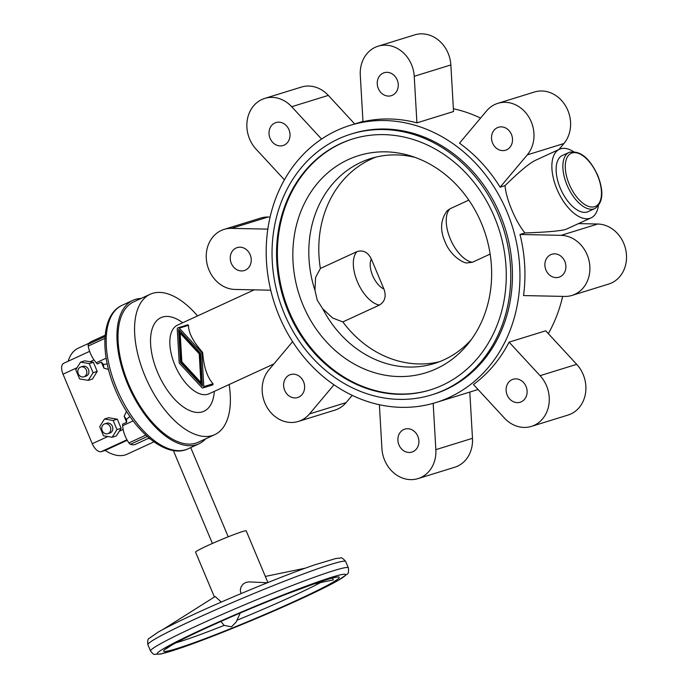 <?xml version="1.0" encoding="UTF-8"?>
<svg xmlns="http://www.w3.org/2000/svg" width="689" height="689" viewBox="0 0 689 689"><rect width="100%" height="100%" fill="white"/><g stroke="black" fill="none" stroke-linecap="round" stroke-linejoin="round"><path stroke-width="1.03" d="M598.362 205.856A37.774 19.051 -114.7 0 1 591.084 217.862A37.774 19.051 -114.7 0 1 589.896 218.318A37.774 19.051 -114.7 0 1 557.47 190.379A37.774 19.051 -114.7 0 1 559.485 149.246A37.774 19.051 -114.7 0 1 560.674 148.798A37.774 19.051 -114.7 0 1 573.343 151.528M559.485 149.246L535.293 160.391C529.264 163.327 519.179 171.75 505.011 185.668C505.717 192.765 508 200.878 511.858 209.999C515.682 219.162 520.031 226.81 524.889 232.96C546.463 232.202 560.123 231.013 565.858 229.385L591.084 217.862M594.943 208.526A30.902 15.58 -114.7 0 1 593.978 208.896A30.902 15.58 -114.7 0 1 567.038 185.091A30.902 15.58 -114.7 0 1 569.088 152.39C579.931 150.107 589.483 157.79 597.751 175.411C604.02 191.68 603.082 202.712 594.943 208.526L588.208 211.626A30.902 15.58 -114.7 0 1 587.243 211.997A30.902 15.58 -114.7 0 1 560.708 189.139A30.902 15.58 -114.7 0 1 562.362 155.49L569.088 152.39A30.902 15.58 -114.7 0 1 570.061 152.011M524.889 232.96L519.997 234.467A145.069 125.002 72.8 0 1 523.537 295.564L564.653 296.434A30.902 26.63 72.8 0 0 572.016 295.409L608.645 284.075A30.902 26.63 72.8 0 0 625.974 250.874A30.902 26.63 72.8 0 0 597.742 224.011L561.113 235.345A30.902 26.63 72.8 0 1 589.345 262.208A30.902 26.63 72.8 0 1 572.016 295.409M505.011 185.668L500.119 187.184A145.069 125.002 72.8 0 0 459.477 143.174L486.641 110.86A30.902 26.63 72.8 0 1 497.828 103.341A30.902 26.63 72.8 0 1 529.307 117.853A30.902 26.63 72.8 0 1 527.283 154.87L500.119 187.184M414.227 76.29A30.902 26.63 72.8 0 0 378.123 46.197A30.902 26.63 72.8 0 0 360.287 75.144L362.982 121.712A145.069 125.002 72.8 0 1 416.923 122.857L453.551 111.523L450.847 64.955L414.227 76.29L416.923 122.857M576.702 364.343L545.722 330.798L509.093 342.132A145.069 125.002 72.8 0 1 473.455 384.522L504.434 418.068A30.902 26.63 72.8 0 0 531.391 426.396L568.02 415.062A30.902 26.63 72.8 0 0 576.702 364.343L540.073 375.677A30.902 26.63 72.8 0 1 531.391 426.396M453.388 108.733A145.069 125.002 72.8 0 1 480.552 118.095M562.663 296.399A145.069 125.002 72.8 0 1 548.349 333.64M317.681 141.813A145.069 125.002 72.8 0 1 350.193 125.355A145.069 125.002 72.8 0 1 504.994 207.26A145.069 125.002 72.8 0 1 468.468 386.073A145.069 125.002 72.8 0 1 449.202 397.458A145.069 125.002 72.8 0 1 435.956 402.531A145.069 125.002 72.8 0 1 281.155 320.626A145.069 125.002 72.8 0 1 317.681 141.813M403.745 429.531A12.014 10.352 -107.2 0 0 398.716 444.302A12.014 10.352 -107.2 0 0 411.944 452.079A12.014 10.352 -107.2 0 0 413.038 451.657A12.014 10.352 -107.2 0 0 418.068 436.886A12.014 10.352 -107.2 0 0 404.839 429.109A12.014 10.352 -107.2 0 0 403.745 429.531M511.961 379.699A12.014 10.352 -107.2 0 0 506.94 394.47A12.014 10.352 -107.2 0 0 520.161 402.238A12.014 10.352 -107.2 0 0 521.263 401.816A12.014 10.352 -107.2 0 0 526.284 387.054A12.014 10.352 -107.2 0 0 513.055 379.277A12.014 10.352 -107.2 0 0 511.961 379.699M289.475 374.98A12.014 10.352 -107.2 0 0 284.445 389.75A12.014 10.352 -107.2 0 0 297.674 397.527A12.014 10.352 -107.2 0 0 298.776 397.105A12.014 10.352 -107.2 0 0 303.797 382.335A12.014 10.352 -107.2 0 0 290.569 374.566A12.014 10.352 -107.2 0 0 289.475 374.98M550.744 254.672A12.014 10.352 -107.2 0 0 545.714 269.442A12.014 10.352 -107.2 0 0 558.943 277.211A12.014 10.352 -107.2 0 0 560.036 276.789A12.014 10.352 -107.2 0 0 565.066 262.027A12.014 10.352 -107.2 0 0 551.837 254.25A12.014 10.352 -107.2 0 0 550.744 254.672M236.094 248.006A12.014 10.352 -107.2 0 0 231.073 262.767A12.014 10.352 -107.2 0 0 244.302 270.544A12.014 10.352 -107.2 0 0 245.396 270.122A12.014 10.352 -107.2 0 0 250.417 255.361A12.014 10.352 -107.2 0 0 237.197 247.584A12.014 10.352 -107.2 0 0 236.094 248.006M497.363 127.689A12.014 10.352 -107.2 0 0 492.342 142.459A12.014 10.352 -107.2 0 0 505.562 150.228A12.014 10.352 -107.2 0 0 506.665 149.814A12.014 10.352 -107.2 0 0 511.686 135.044A12.014 10.352 -107.2 0 0 498.457 127.267A12.014 10.352 -107.2 0 0 497.363 127.689M274.877 122.978A12.014 10.352 -107.2 0 0 269.847 137.74A12.014 10.352 -107.2 0 0 283.076 145.517A12.014 10.352 -107.2 0 0 284.178 145.095A12.014 10.352 -107.2 0 0 289.199 130.333A12.014 10.352 -107.2 0 0 275.97 122.556A12.014 10.352 -107.2 0 0 274.877 122.978M383.101 73.137A12.014 10.352 -107.2 0 0 378.072 87.908A12.014 10.352 -107.2 0 0 391.3 95.685A12.014 10.352 -107.2 0 0 392.394 95.263A12.014 10.352 -107.2 0 0 397.424 80.492A12.014 10.352 -107.2 0 0 384.195 72.724A12.014 10.352 -107.2 0 0 383.101 73.137M430.651 389.793A131.341 113.168 72.8 0 1 289.225 311.643A131.341 113.168 72.8 0 1 353.001 138.859M494.426 217.018A131.341 113.168 72.8 0 1 430.229 389.931A131.341 113.168 72.8 0 1 288.39 311.893A131.341 113.168 72.8 0 1 352.587 138.989A131.341 113.168 72.8 0 1 494.426 217.018M284.35 313.762A136.491 117.604 72.8 0 1 351.063 134.071A136.491 117.604 72.8 0 1 498.466 215.157A136.491 117.604 72.8 0 1 431.753 394.849A136.491 117.604 72.8 0 1 284.35 313.762M431.753 394.849L433.415 394.332A136.491 117.604 -107.2 0 0 445.878 389.561A136.491 117.604 -107.2 0 0 500.128 214.641A136.491 117.604 -107.2 0 0 352.725 133.554L351.063 134.071M205.727 438.79A78.977 39.824 -114.7 0 1 198.94 443.811A78.977 39.824 -114.7 0 1 196.46 444.758A78.977 39.824 -114.7 0 1 128.654 386.331A78.977 39.824 -114.7 0 1 132.874 300.344A78.977 39.824 -114.7 0 1 135.354 299.388A78.977 39.824 -114.7 0 1 141.09 298.44M229.136 384.54A77.254 38.963 -114.7 0 1 214.787 434.621A77.254 38.963 -114.7 0 1 212.358 435.551A77.254 38.963 -114.7 0 1 146.025 378.399A77.254 38.963 -114.7 0 1 150.159 294.272A77.254 38.963 -114.7 0 1 152.579 293.342A77.254 38.963 -114.7 0 1 197.545 315.924M214.787 434.621L198.225 442.252A77.254 38.963 -114.7 0 1 195.797 443.173A77.254 38.963 -114.7 0 1 129.463 386.021A77.254 38.963 -114.7 0 1 133.588 301.903L150.159 294.272M178.055 327.8L187.933 324.743L188.467 325.311C188.519 332.761 193.135 341.649 202.308 351.967L202.712 352.94C203.815 367.082 207.26 377.357 213.056 383.764L212.927 384.85L203.022 387.907A1.369 1.18 72.8 0 1 201.825 387.537L179.605 363.482A1.369 1.18 72.8 0 1 179.192 362.509L177.262 329.084A1.369 1.18 72.8 0 1 179.252 328.171L201.472 352.225A1.369 1.18 72.8 0 1 201.877 353.199L203.815 386.624A1.369 1.18 72.8 0 1 203.022 387.907M471.371 339.505A107.303 92.455 72.8 0 1 434.363 363.491A107.303 92.455 72.8 0 1 322.719 308.784L317.25 300.18L314.976 290.353L315.579 277.452L320.376 268.477A107.303 92.455 72.8 0 1 375.97 157.092M481.396 223.15A113.659 97.933 72.8 0 1 468.339 343.484A113.659 97.933 72.8 0 1 303.091 305.253A113.659 97.933 72.8 0 1 312.952 189.122A113.659 97.933 72.8 0 1 410.265 155.792A113.659 97.933 72.8 0 1 481.396 223.15M439.306 361.777A107.303 92.455 72.8 0 1 342.846 321.927L379.432 305.072C384.97 301.575 386.469 296.218 383.928 289.001L371.319 259.021C367.96 252.191 363.172 249.728 356.962 251.631L320.376 268.477M468.839 200.111L449.883 208.845L447.109 210.843C440.538 219.722 439.849 230.031 445.042 241.77C450.718 256.48 464.076 263.465 467.021 262.922L472.344 262.285L490.146 254.095M342.846 321.927L332.632 317.999L322.719 308.784M314.976 290.353A107.303 92.455 72.8 0 1 370.932 158.47A107.303 92.455 72.8 0 1 415.011 157.368M333.984 384.806L309.499 413.934A30.902 26.63 72.8 0 1 298.311 421.453A30.902 26.63 72.8 0 1 266.832 406.941A30.902 26.63 72.8 0 1 268.848 369.924L292.601 341.675M270.734 290.207L235.027 289.449A30.902 26.63 72.8 0 1 206.795 262.587A30.902 26.63 72.8 0 1 224.123 229.385A30.902 26.63 72.8 0 1 231.487 228.36L267.832 229.127M284.411 179.82L256.058 149.117A30.902 26.63 72.8 0 1 264.748 98.398A30.902 26.63 72.8 0 1 291.697 106.726L321.574 139.075M519.997 234.467L561.113 235.345M509.093 342.132L540.073 375.677M433.174 403.358L435.853 449.65A30.902 26.63 72.8 0 1 418.016 478.605A30.902 26.63 72.8 0 1 381.913 448.505L379.381 404.727M578.622 223.606L597.742 224.011M497.828 103.341L534.457 92.007A30.902 26.63 72.8 0 1 565.927 106.519A30.902 26.63 72.8 0 1 563.912 143.536L558.865 149.53M378.123 46.197L414.744 34.863A30.902 26.63 72.8 0 1 450.847 64.955M264.748 98.398L301.369 87.072A30.902 26.63 72.8 0 1 328.326 95.392L354.706 123.96M224.123 229.385L260.743 218.051A30.902 26.63 72.8 0 1 268.107 217.026L270.097 217.069M352.208 395.365L346.119 402.6A30.902 26.63 72.8 0 1 334.932 410.119L298.311 421.453M180.173 333.218L181.836 361.82L200.878 382.438L199.224 353.845L180.173 333.218L181.095 332.933L200.137 353.56L201.791 382.162L200.878 382.438M199.224 353.845L200.137 353.56M178.615 329.506L200.533 353.233L202.437 386.159L180.518 362.423L178.615 329.506M179.605 330.582L181.44 362.138L202.359 384.798M180.518 362.423L181.44 362.138M469.803 392.058L472.482 438.316A30.902 26.63 72.8 0 1 454.645 467.271L418.016 478.605M153.966 441.838L127.034 454.24A58.376 29.438 -114.7 0 1 125.2 454.938A58.376 29.438 -114.7 0 1 105.159 450.425L101.231 451.639A10.301 5.193 -114.7 0 1 92.257 443.707L63.026 374.187A10.301 5.193 -114.7 0 1 63.715 363.284L89.622 351.356M313.529 584.014L333.261 579.94L332.529 578.019M83.86 376.814L85.936 376.168A5.15 4.435 -107.2 0 0 88.459 369.39A5.15 4.435 -107.2 0 0 82.895 366.333L80.811 366.979A5.15 4.435 -107.2 0 0 78.296 373.757A5.15 4.435 -107.2 0 0 83.86 376.814A5.15 4.435 -107.2 0 0 86.375 370.036A5.15 4.435 -107.2 0 0 80.811 366.979M107.768 433.7L109.852 433.054A5.15 4.435 -107.2 0 0 112.367 426.276A5.15 4.435 -107.2 0 0 106.804 423.21L104.728 423.856A5.15 4.435 -107.2 0 0 102.205 430.642A5.15 4.435 -107.2 0 0 107.768 433.7A5.15 4.435 -107.2 0 0 110.292 426.913A5.15 4.435 -107.2 0 0 104.728 423.856M240.961 593.634L240.297 590.301L240.995 587.028L242.898 584.281L245.654 582.472L248.979 581.904L267.375 582.748M267.892 582.541L246.214 530.866A27.465 1.576 157.2 0 0 242.442 531.589A27.465 1.576 157.2 0 0 213.676 542.889A27.465 1.576 157.2 0 0 195.573 552.156L214.417 596.993M240.254 612.995L236.034 622.176L231.504 626.826L224.201 625.379L220.859 621.444M215.183 596.502L221.307 602.057M112.161 437.257L116.975 429.591L113.142 420.471L104.495 419.015L99.681 426.672L103.514 435.792L112.161 437.257L116.329 435.965L119.283 431.262L123.15 429.48M104.495 419.015L108.655 417.723L117.302 419.188L121.143 428.308L119.283 431.262M116.975 429.591L121.143 428.308M113.142 420.471L117.302 419.188M133.123 420.884L122.685 425.69L122.616 424.166L126.655 422.305L124.132 416.294A57.773 29.136 65.3 0 0 126.518 419.343L129.928 416.457M126.535 411.299L124.132 416.294M107.217 363.956L103.445 364.455A57.773 29.136 65.3 0 0 103.875 368.107L108.509 369.468M103.875 368.107L101.352 362.104L97.313 363.964L96.227 362.75A18.887 9.525 65.3 0 1 88.218 346.076A3.436 1.731 65.3 0 1 88.39 344.181A18.887 9.525 65.3 0 1 90.853 341.813L105.184 335.216M93.067 372.715L89.234 363.585L80.579 362.13L84.747 360.838L93.394 362.302L97.227 371.423L92.412 379.088L88.252 380.371L93.067 372.715L97.227 371.423M80.579 362.13L75.764 369.786L79.605 378.916L88.252 380.371M89.234 363.585L93.394 362.302M122.685 425.69A18.887 9.525 65.3 0 0 128.921 442.915A3.436 1.731 65.3 0 0 130.462 444.276A18.887 9.525 65.3 0 0 135.345 444.371L149.091 438.049M103.445 364.455L101.352 362.104M126.655 422.305L126.518 419.343M150.176 438.945A58.376 29.438 -114.7 0 1 148.299 438.411M127.241 440.262L105.159 450.425M68.168 361.234A58.376 29.438 -114.7 0 1 78.201 348.195L89.079 343.191M597.518 175.454A29.188 14.719 -114.7 0 1 594.659 206.7A29.188 14.719 -114.7 0 1 569.217 184.213A29.188 14.719 -114.7 0 1 572.077 152.975A29.188 14.719 -114.7 0 1 597.518 175.454M122.099 305.305C101.283 314.503 99.75 353.319 115.339 389.698C131.737 429.703 165.834 459.649 188.166 448.772A78.977 39.824 -114.7 0 1 185.685 449.719A78.977 39.824 -114.7 0 1 116.846 388.88A78.977 39.824 -114.7 0 1 122.099 305.305L132.874 300.344M214.305 391.369A51.503 25.975 -114.7 0 1 202.394 411.85A51.503 25.975 -114.7 0 1 157.497 372.172A51.503 25.975 -114.7 0 1 153.733 324.984A51.503 25.975 -114.7 0 1 182.714 322.753M273.895 363.93L209.043 393.789A37.774 19.051 -114.7 0 1 207.854 394.246A37.774 19.051 -114.7 0 1 174.928 365.153A37.774 19.051 -114.7 0 1 177.443 325.174L254.146 289.862M379.432 305.072A30.04 15.149 -114.7 0 1 357.376 281.706A30.04 15.149 -114.7 0 1 356.962 251.631M383.928 289.001A18.026 9.086 -114.7 0 1 372.628 275.557A18.026 9.086 -114.7 0 1 371.319 259.021M472.344 262.285A30.04 15.149 -114.7 0 1 450.296 238.911A30.04 15.149 -114.7 0 1 449.883 208.845M213.056 383.764L203.815 386.624M202.712 352.94L201.877 353.199M202.308 351.967L201.472 352.225M188.467 325.311L179.252 328.171M563.912 143.536L527.283 154.87M472.482 438.316L435.853 449.65M346.119 402.6L309.499 413.934M268.107 217.026L231.487 228.36M328.326 95.392L291.697 106.726M197.433 625.552A107.303 6.167 157.2 0 0 150.538 651.036C152.82 653.766 154.121 654.86 154.439 654.317L160.563 654.05L182.042 647.574C211.42 637.497 264.163 615.897 301.136 598.801C317.526 591.248 329.816 585.159 337.998 580.517L347.084 574.204C348.384 573.946 348.815 571.836 348.376 567.865A107.303 6.167 157.2 0 0 333.622 570.69A107.303 6.167 157.2 0 0 197.433 625.552M171.32 651.088A102.153 5.865 157.2 0 0 300.981 598.862A102.153 5.865 157.2 0 0 331.573 577.296A102.153 5.865 157.2 0 0 201.92 629.513A102.153 5.865 157.2 0 0 171.32 651.088M345.714 561.552A107.303 6.167 157.2 0 0 330.961 564.369A107.303 6.167 157.2 0 0 194.772 619.23A107.303 6.167 157.2 0 0 147.877 644.715C147.437 640.744 147.868 638.634 149.168 638.376L158.255 632.063C166.445 627.429 178.727 621.332 195.116 613.778C232.193 596.64 285.125 574.971 314.46 564.92L335.827 558.503L340.245 558.038C341.348 557.272 343.174 558.443 345.714 561.552L348.376 567.865M175.747 642.906A90.13 5.176 157.2 0 0 178.752 642.01A90.13 5.176 157.2 0 0 224.201 625.379M205.244 628.489A95.289 5.478 157.2 0 0 176.711 648.607A95.289 5.478 157.2 0 0 297.648 599.895A95.289 5.478 157.2 0 0 326.19 579.776A95.289 5.478 157.2 0 0 205.244 628.489M236.913 620.255A90.13 5.176 157.2 0 0 293.161 595.925A90.13 5.176 157.2 0 0 320.626 582.549M90.061 361.742L94.005 359.925M63.026 374.187L77.065 367.719M92.257 443.707L107.846 436.525M105.072 336.499L88.39 344.181M104.952 338.368L88.218 346.076M106.149 358.177L96.227 362.75M145.818 435.138L128.921 442.915M147.325 436.516L130.462 444.276M101.231 451.639L126.974 439.789M350.193 125.355L362.965 121.402M188.166 448.772L198.94 443.811M435.956 402.531L478.063 389.509M228.223 536.8L190.724 447.592M336.198 577.33C336.68 577.287 334.888 576.762 316.733 582.903L284.54 594.848C257.109 605.631 230.729 616.819 205.408 628.428C190.664 635.224 179.64 640.675 172.345 644.775L165.816 648.952M150.538 651.036L147.877 644.715M163.129 629.384L215.209 596.493M265.368 576.417L305.201 568.201M212.401 543.449L173.335 450.511"/></g></svg>
